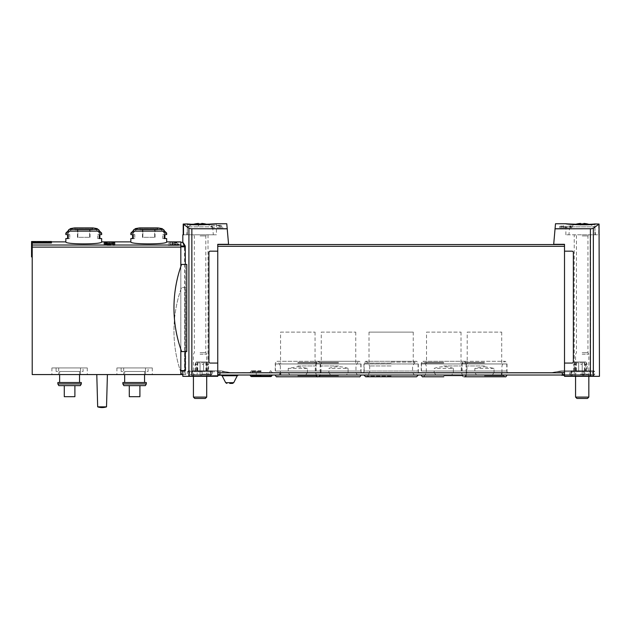 <?xml version="1.0" encoding="UTF-8"?>
<svg xmlns="http://www.w3.org/2000/svg" width="631" height="631" viewBox="0 0 631 631"><rect width="100%" height="100%" fill="white"/><g stroke="black" fill="none" stroke-linecap="round" stroke-linejoin="round"><path stroke-width="0.47" stroke-dasharray="3.15 2.37" d="M594.938 224.242C586.27 225.575 565.029 224.218 565.833 223.76C565.013 223.8 586.199 224.951 594.938 223.95L594.938 234.803L565.833 234.803L598.732 234.803L598.732 224.289L594.938 224.242L594.938 234.803L599.056 234.803M565.833 234.803L565.991 223.753M555.493 223.753L555.051 228.824L591.562 228.745L593.345 228.272L598.732 224.289M566.386 226.868L559.736 226.371L563.578 225.709L563.578 227.728L559.729 227.728L570.881 227.728L570.881 225.985L566.386 226.868L566.386 227.728M565.226 226.655L565.226 227.728L561.322 227.728L561.322 226.363L563.578 225.969C560.478 226.482 561.022 226.71 565.226 226.655L572.467 225.709L572.467 227.121L570.881 227.121M206.558 224.265L187.328 223.95M217.75 251.17L217.75 363.07L210.233 363.07A1.325 1.325 0 0 1 208.908 361.744L208.908 252.495A1.325 1.325 0 0 1 210.233 251.17L217.75 251.17L217.75 363.07L210.233 363.07A1.325 1.325 0 0 1 208.908 361.744A1.325 1.325 0 0 0 210.233 363.07L217.75 363.07L217.75 251.17L210.233 251.17A1.325 1.325 0 0 0 208.908 252.495A1.325 1.325 0 0 1 210.233 251.17L217.75 251.17L217.75 244.315L228.572 244.315L226.774 223.753M183.203 224.044L188.914 228.272L191.856 228.824L191.856 376.336L182.816 376.336M219.785 225.291L210.32 225.977L219.343 225.582L217.75 226.253L220.937 226.781L220.937 226.253L223.059 226.253L220.937 225.977L220.937 225.291L219.785 225.291L219.785 227.728L223.059 227.728L210.32 227.728L219.785 227.728M170.11 242.154L178.833 241.965L178.833 242.635L168.217 242.154L172.926 242.004L170.11 242.154L170.11 244.536L178.833 244.536L170.11 244.536M166.671 241.886C167.743 244.536 129.781 244.544 130.846 241.886M101.654 241.886C102.727 244.536 64.764 244.544 65.829 241.886M185.269 371.028L180.821 371.028L180.821 241.886M180.821 371.028L180.821 247.115L180.821 374.569L32.213 374.569L32.213 243.006L32.213 256.92L32.213 243.006L51.45 243.006L51.45 241.965L32.213 241.886L32.213 256.92L32.213 241.965L51.45 241.965L51.45 243.006L51.45 242.556L31.55 242.556L31.55 241.523L31.55 256.92L31.55 242.556M176.104 242.943L168.217 243.716L175.733 243.258L174.408 244.047L177.066 244.71L177.066 244.047L178.833 244.047L177.066 243.716L177.066 242.943L176.104 242.943L176.104 245.42L178.833 245.42L168.217 245.42L176.104 245.42M555.051 228.824L553.695 244.315L564.508 244.315L564.508 251.17L572.025 251.17L564.508 251.17L564.508 244.662L564.508 363.07L572.025 363.07L564.508 363.07L564.508 376.336L599.45 376.336M572.025 251.17A1.325 1.325 0 0 1 573.358 252.495L573.358 361.744L573.358 252.495A1.325 1.325 0 0 0 572.025 251.17A1.325 1.325 0 0 1 573.358 252.495L573.358 361.744A1.325 1.325 0 0 1 572.025 363.07A1.325 1.325 0 0 0 573.358 361.744A1.325 1.325 0 0 1 572.025 363.07L564.508 363.07L564.508 251.17L572.025 251.17M217.75 363.07L217.75 376.336L191.856 376.336M227.215 228.824L191.856 228.824M185.364 264.436L185.364 351.57M184.449 371.028L184.52 370.586L180.821 370.586M182.816 242.328L184.52 246.824L184.52 370.586M183.392 234.803L182.816 234.803M185.695 374.569L181.625 374.569A128.267 128.267 0 0 1 181.562 287.436L185.695 287.436L185.695 374.569L182.816 374.569M184.575 287.436L184.575 374.569M186.776 351.57L181.625 351.57A128.267 128.267 0 0 1 181.562 264.436L185.435 264.436L185.435 351.57M185.435 264.436L186.776 264.436M180.821 266.542L180.821 349.29M180.821 245.822L180.821 242.328L180.821 245.822M65.829 238.565L68.227 238.565L68.227 234.582L65.829 234.582M65.829 233.123L68.227 233.123L68.227 231.104A1.767 1.53 90 0 1 69.378 229.392A66.342 57.453 90 0 1 72.092 228.667L68.227 233.123L72.092 228.667L70.286 228.667M97.844 229.313L99.209 230.678A1.767 1.53 -90 0 1 99.256 231.104L99.256 233.123L101.654 233.123M101.654 234.582L99.256 234.582L99.256 238.565L101.654 238.565M69.378 229.392L98.105 229.392A66.342 57.453 -90 0 0 95.391 228.667L99.256 233.123L95.391 228.667L97.19 228.667M130.846 238.565L133.244 238.565L133.244 234.582L130.846 234.582M130.846 233.123L133.244 233.123L133.244 231.104A1.767 1.53 90 0 1 134.395 229.392A66.342 57.453 90 0 1 137.108 228.667L133.244 233.123L137.108 228.667L135.302 228.667M162.206 228.667L160.408 228.667L164.273 233.123L160.408 228.667A66.342 57.453 -90 0 1 163.121 229.392A1.767 1.53 -90 0 1 164.273 231.104L164.273 233.123L166.671 233.123M166.671 234.582L164.273 234.582L164.273 238.565L166.671 238.565M64.283 385.628L74.892 385.628L64.283 385.628L74.892 385.628L64.283 385.628L64.283 396.686L74.892 396.686L74.892 385.628L74.892 396.686L64.283 396.686L64.283 385.628L64.283 396.686L74.892 396.686L74.892 385.628M58.833 385.628L80.334 385.628M129.3 385.628L139.908 385.628L129.3 385.628L139.908 385.628L129.3 385.628L129.3 396.686L139.908 396.686L139.908 385.628L139.908 396.686L129.3 396.686L129.3 385.628L129.3 396.686L139.908 396.686L139.908 385.628M123.85 385.628L145.351 385.628M96.788 374.569L107.404 374.569L96.788 374.569M145.509 374.569L116.909 374.569L152.292 374.569L145.509 374.569L145.509 367.936L145.509 374.569M80.492 374.569L51.892 374.569L87.275 374.569L80.492 374.569L80.492 367.936L80.492 374.569M123.7 367.936L123.7 374.569L123.7 367.936L116.909 367.936L152.292 367.936L123.7 367.936M148.096 367.936L121.113 367.936L148.096 367.936L148.096 371.47L121.113 371.47L148.096 371.47M58.683 367.936L58.683 374.569L58.683 367.936L51.892 367.936L87.275 367.936L58.683 367.936M83.079 367.936L56.096 367.936L83.079 367.936L83.079 371.47L56.096 371.47L83.079 371.47M121.113 367.936L121.113 371.47M124.654 371.47L144.554 371.47L124.654 371.47L124.654 374.569M124.654 382.528L144.554 382.528L124.654 382.528M122.879 382.528L146.321 382.528M122.879 383.948L146.321 383.948M56.096 367.936L56.096 371.47M59.637 371.47L79.538 371.47L59.637 371.47L59.637 374.569M59.637 382.528L79.538 382.528L59.637 382.528M57.863 382.528L81.304 382.528M57.863 383.948L81.304 383.948M97.671 406.853L106.521 406.853A13.985 13.985 0 0 1 97.671 406.853M140.129 229.81L157.379 229.81L140.129 229.81L139.632 227.917L157.884 227.917M154.658 229.81L142.858 229.81L154.658 229.81L154.658 237.327L155.06 237.327L154.658 237.327L154.658 229.81M142.858 229.81L142.456 229.81L142.858 229.81L142.858 237.327L154.658 237.327L142.858 237.327L142.858 229.81M75.113 229.81L92.363 229.81L75.113 229.81L74.616 227.917L92.867 227.917M89.641 229.81L77.842 229.81L89.641 229.81L89.641 237.327L90.044 237.327L89.641 237.327L89.641 229.81M77.842 229.81L77.439 229.81L77.842 229.81L77.842 237.327L89.641 237.327L77.842 237.327L77.842 229.81M133.244 234.582L134.774 234.582L132.613 234.582L134.774 234.582L134.774 238.565L132.613 238.565L134.774 238.565L134.774 234.582L133.244 234.582M164.273 238.565L162.735 238.565L164.904 238.565L162.735 238.565L162.735 234.582L164.904 234.582L162.735 234.582L162.735 238.565L164.273 238.565M142.858 237.327L142.456 237.327L142.858 237.327M68.227 234.582L69.757 234.582L67.596 234.582L69.757 234.582L69.757 238.565L67.596 238.565L69.757 238.565L69.757 234.582L68.227 234.582M99.256 238.565L97.718 238.565L99.887 238.565L97.718 238.565L97.718 234.582L99.887 234.582L97.718 234.582L97.718 238.565L99.256 238.565M77.842 237.327L77.439 237.327L77.842 237.327M51.45 242.556L51.45 241.523L51.45 241.965L51.45 241.523L31.55 241.523L31.55 256.92L32.213 256.92M192.1 376.336L208.025 376.336L192.1 376.336L192.1 234.803L208.025 234.803L192.1 234.803M363.511 372.803L418.755 372.803L363.511 372.803L364.15 371.028L418.108 371.028L364.15 371.028L364.15 363.953L418.108 363.953L364.15 363.953M420.782 372.803L466.743 372.803L420.782 372.803L421.429 371.028L466.096 371.028L421.429 371.028L421.429 363.953L466.096 363.953L421.429 363.953M315.516 372.803L361.476 372.803L315.516 372.803L316.163 371.028L360.837 371.028L316.163 371.028L316.163 363.953L360.837 363.953L316.163 363.953M461.474 372.803L507.434 372.803L461.474 372.803L462.121 371.028L506.788 371.028L462.121 371.028L462.121 363.953L506.788 363.953L462.121 363.953M274.832 372.803L320.785 372.803L274.832 372.803L275.471 371.028L320.146 371.028L275.471 371.028L275.471 363.953L320.146 363.953L275.471 363.953M564.508 372.803L217.75 372.803M564.508 244.536L217.75 244.536M599.45 234.803L598.732 234.803M574.242 376.336L590.159 376.336L574.242 376.336L574.242 234.803L590.159 234.803L574.242 234.803M564.508 363.07L564.508 251.17M180.821 372.29A128.267 128.267 0 0 1 181.562 287.436L185.695 287.436M598.858 224.044L598.858 234.803L598.866 224.029M183.534 234.803L216.425 234.803L183.534 234.803M280.558 332.111L315.058 332.111L280.558 332.111L280.558 363.953L315.058 363.953L280.558 363.953M467.208 332.111L501.7 332.111L467.208 332.111L467.208 363.953L501.7 363.953L467.208 363.953M321.25 332.111L355.75 332.111L321.25 332.111L321.25 363.953L355.75 363.953L321.25 363.953M426.517 332.111L461.016 332.111L426.517 332.111L426.517 363.953L461.016 363.953L426.517 363.953M369.017 332.111L413.25 332.111L369.017 332.111L369.017 363.953L413.25 363.953L369.017 363.953M108.169 244.662L108.169 245.42L108.792 245.42L105.984 245.42L114.7 245.42L108.169 245.42M104.083 243.874L104.083 245.42L104.083 243.874M108.792 244.402L108.792 245.42M105.984 244.221L105.984 245.42M113.375 243.874L113.375 243.006M114.7 244.599L114.7 243.006M109.628 244.536L104.083 244.536L107.294 244.536L107.294 242.62L107.294 244.536L105.409 244.536L114.7 244.536L109.628 244.536L109.628 242.194M112.878 242.62L112.878 244.536M114.7 242.62L114.7 241.973M113.375 241.973L113.375 242.422M172.302 241.957L172.302 244.536M172.926 242.004L172.926 244.536M178.833 241.965L178.833 242.635M177.066 242.943L177.066 243.716M177.066 244.047L177.066 244.71M175.733 244.71L175.733 244.047M175.733 243.716L175.733 243.258M220.937 225.291L220.937 225.977M220.937 226.253L220.937 226.781M219.343 226.781L219.343 226.253M219.343 225.977L219.343 225.582M563.578 225.709L563.578 227.728L561.322 227.728M570.29 225.709L570.29 227.728L572.467 227.728L570.881 227.728L570.881 225.985M565.226 227.728L570.29 227.728M572.467 225.709L572.467 227.121M575.701 224.265A24.041 24.041 0 0 0 569.754 226.845A24.041 24.041 0 0 1 580.567 223.429L580.567 226.845L594.654 226.845L569.754 226.845L594.654 226.845A24.041 24.041 0 0 0 588.699 224.265M583.841 223.958L583.841 223.429A24.041 24.041 0 0 1 594.654 226.845L569.627 226.845L580.567 226.845L580.567 223.958M582.2 234.803L595.467 234.803L582.2 234.803M582.2 352.69L587.95 352.69L582.2 352.69M582.2 354.228L588.833 354.228L582.2 354.228M575.567 397.096L588.833 397.096M576.923 398.453L587.477 398.453M192.4 224.62A24.041 24.041 0 0 0 187.612 226.845A24.041 24.041 0 0 1 198.426 223.429L198.426 226.845L212.513 226.845L187.612 226.845L212.513 226.845A24.041 24.041 0 0 0 207.725 224.62M201.699 223.958L201.699 223.429A24.041 24.041 0 0 1 212.513 226.845L187.494 226.845L198.426 226.845L198.426 223.958M200.059 234.803L213.333 234.803L200.059 234.803M200.059 352.69L205.809 352.69L200.059 352.69M200.059 354.228L206.7 354.228L200.059 354.228M193.425 397.096L206.7 397.096M194.782 398.453L205.343 398.453M348.099 368.378C341.702 366.185 335.298 366.185 328.901 368.378L328.901 372.582L321.029 372.582L355.971 372.582L328.901 372.582L330.581 375.011L346.419 375.011L348.099 372.582L348.099 368.378L328.901 368.378M338.5 365.948L321.029 365.948L338.5 365.948M453.366 368.378C446.961 366.185 440.564 366.185 434.16 368.378L434.16 372.582L426.296 372.582L461.237 372.582L434.16 372.582L435.847 375.011L451.678 375.011L453.366 372.582L453.366 368.378L434.16 368.378M443.767 365.948L461.237 365.948L443.767 365.948M297.808 366.721L307.407 368.378L307.407 372.582L315.279 372.582L280.338 372.582L288.209 372.582L288.209 368.378L297.808 366.721M297.808 365.948L315.279 365.948L297.808 365.948M305.727 375.011L289.889 375.011L288.209 372.582L307.407 372.582L305.727 375.011L289.889 375.011M484.458 366.721L494.057 368.378L494.057 372.582L501.929 372.582L466.987 372.582L474.851 372.582L474.851 368.378L484.458 366.721M484.458 365.948L466.987 365.948L484.458 365.948M492.369 375.011L476.539 375.011L474.851 372.582L494.057 372.582L492.369 375.011L476.539 375.011M564.508 375.453L571.804 375.453L561.543 375.453L561.101 375.011L562.3 375.011L561.101 375.011L562.3 375.011L561.101 375.011L561.543 375.453L561.101 375.011L561.543 375.453L561.101 375.011L562.3 375.011L562.3 374.569L562.3 375.011L562.3 374.569L562.3 375.011L562.3 374.569L562.3 375.011L219.967 375.011L219.967 374.569L219.967 375.011L219.967 374.569L219.967 375.011L219.967 374.569L219.967 375.011L221.158 375.011L220.716 375.453L210.32 375.453L210.32 374.569L210.32 375.453L211.448 374.569L210.32 375.429L210.32 370.807L211.448 371.698L211.448 374.569L212.576 374.569L211.448 374.569L211.448 371.698L210.32 370.807L210.32 375.429L220.716 375.453L221.158 375.011L219.967 375.011L221.158 375.011L219.967 375.011L221.158 375.011L220.716 375.453L221.158 375.011L219.967 375.011L219.967 372.582L230.449 372.582L219.967 372.582L219.967 374.569L219.967 372.582L230.449 372.582L225.433 371.698L230.449 372.582L219.967 372.582L219.967 374.569L219.967 372.582L230.449 372.582L220.716 370.807L210.32 370.807L220.716 370.807L230.449 372.582L219.967 372.582L219.967 374.569L219.967 372.582L280.558 372.582L219.967 372.803M589.054 370.807L571.804 370.807L589.054 370.807L589.938 371.698L589.938 374.569L584.188 374.569L583.304 375.453A0.883 0.883 0 0 0 583.699 375.366L584.188 374.569L594.717 374.569L594.717 371.698L556.834 371.698L561.543 370.862L551.817 372.582L562.3 372.582L562.3 374.569L562.3 372.582L551.817 372.582L556.834 371.698L570.976 371.698L571.804 370.807L561.543 370.807L551.817 372.582L562.3 372.582L551.817 372.582L561.543 370.807L551.817 372.582L561.543 370.807L571.804 370.807L570.976 371.698L570.976 374.569L571.804 375.453L570.976 374.569L582.2 374.569L582.2 371.698L583.083 370.807A0.883 0.883 0 0 0 582.941 370.823L583.699 370.902A0.883 0.883 0 0 0 583.304 370.807L570.566 370.807L583.304 370.807L584.188 371.698L584.188 374.569L583.699 370.902M571.804 375.453L589.054 375.453L571.804 375.453M580.433 375.453L572.025 375.453L580.433 375.453M582.941 370.823L582.2 371.698L570.976 371.698L570.976 374.569L562.3 374.569L562.3 372.582L551.817 372.582L562.3 372.582L562.3 374.569L562.3 372.582L562.3 374.569L571.938 374.569L571.938 375.429L561.543 375.453L571.938 375.453L561.543 375.453L571.938 375.453L570.81 374.569L571.938 375.453L571.938 370.807L571.938 371.698L571.938 370.807L570.81 371.698L571.938 370.831L571.938 371.698L582.2 371.698L582.2 374.569L582.941 375.445A0.883 0.883 0 0 0 583.083 375.453L582.2 374.569L592.706 374.569L571.694 374.569L582.2 374.569L571.938 374.569L571.938 371.698L556.834 371.698L570.81 371.698L569.683 371.698L570.81 371.698L570.81 374.569L570.81 371.698L556.834 371.698L594.717 371.698L593.834 370.807M561.101 375.011L562.3 375.011L562.3 372.803M217.75 375.453L210.32 375.453L220.716 375.453L210.454 375.453L211.29 374.569L210.454 375.453L201.171 375.453L211.693 375.453L188.432 375.453L220.716 375.453L221.158 375.011M201.833 375.453L193.425 375.453L201.833 375.453M200.059 375.453L211.448 375.453L200.059 375.453M580.433 370.807L572.025 370.807L580.433 370.807M561.543 370.807L571.938 370.807L561.543 370.807M220.716 370.862L210.32 370.807L220.716 370.807L225.433 371.698L220.716 370.807L188.432 370.807L210.454 370.807L211.29 371.698L211.29 374.569L202.054 374.569L201.171 375.453L202.054 374.569L210.32 374.569L187.549 374.569L200.059 374.569L200.95 375.453L200.059 374.569L192.321 374.569L211.29 374.569L211.29 371.698L210.454 370.807L220.716 370.807L230.449 372.582L220.716 370.862M201.833 370.807L193.425 370.807L201.833 370.807M200.059 370.807L211.448 370.807L200.059 370.807M583.304 375.453L570.566 375.453L583.304 375.453M580.433 371.107L572.688 371.107L580.433 371.107M580.433 371.028L588.25 371.028L580.433 371.028M575.464 364.481L573.697 364.481L573.634 371.028L575.401 371.028L575.464 364.481L576.34 362.809L584.527 362.809L585.394 364.481L585.458 371.028L587.232 371.028L587.169 364.481L585.394 364.481M582.2 362.809L582.2 364.481L578.659 364.481L578.659 371.028L582.2 371.028L582.2 362.809L586.444 362.809L587.169 364.481M582.2 364.481L582.2 371.028L586.444 371.028L586.444 362.809L585.962 361.965L574.904 361.965L585.962 361.965M578.659 364.481L578.659 362.809L574.415 362.809L573.697 364.481M200.059 371.698L200.059 374.569L210.565 374.569L189.56 374.569L200.059 374.569L200.059 371.698L200.95 370.807L200.059 371.698L192.321 371.698L211.29 371.698L202.054 371.698L201.171 370.807L202.054 371.698L202.054 374.569L202.054 371.698L210.32 371.698L210.32 374.569L210.32 370.831L210.32 371.698L187.549 371.698L200.059 371.698M201.833 371.107L194.088 371.107L201.833 371.107M201.833 371.028L209.65 371.028L201.833 371.028M196.864 364.481L195.097 364.481L195.034 371.028L196.801 371.028L196.864 364.481L197.74 362.809L205.927 362.809L206.794 364.481L206.858 371.028L208.632 371.028L208.569 364.481L206.794 364.481M203.6 362.809L203.6 364.481L200.059 364.481L200.059 371.028L203.6 371.028L203.6 362.809L207.844 362.809L208.569 364.481M203.6 364.481L203.6 371.028L207.844 371.028L207.844 362.809L207.362 361.965L196.304 361.965L207.362 361.965M200.059 364.481L200.059 362.809L195.815 362.809L195.097 364.481M562.3 372.582L280.558 372.582L562.3 372.582M297.808 372.582L320.367 372.582L297.808 372.582M484.458 372.582L461.9 372.582L484.458 372.582M338.5 372.582L315.942 372.582L338.5 372.582M443.767 372.582L421.208 372.582L443.767 372.582M391.133 372.582L363.929 372.582L391.133 372.582M261.1 372.582L249.908 372.582L261.1 372.582M229.692 375.011L238.471 375.011L229.692 375.011M261.1 375.011L249.908 375.011L261.1 375.011M391.133 375.011L363.929 375.011L391.133 375.011M443.767 375.011L421.208 375.011L443.767 375.011M338.5 375.011L315.942 375.011L338.5 375.011M484.458 375.011L461.9 375.011L484.458 375.011M297.808 375.011L320.367 375.011L297.808 375.011M265.966 372.582L256.233 372.582L265.966 372.582L265.966 375.011L256.233 375.011L265.966 375.011M251.312 376.557L270.88 376.557M261.1 370.807L251.438 370.807L261.1 370.807M280.558 375.011L280.558 372.803M501.7 375.011L501.7 372.803M391.133 365.948L369.679 365.948L391.133 365.948M201.833 374.128L209.35 374.128L201.833 374.128M201.833 370.925L193.867 370.925L201.833 370.925M201.833 361.965L206.266 361.965L201.833 361.965M208.632 371.028L207.844 371.028M196.801 371.028L206.858 371.028M200.059 362.809L200.059 371.028L195.034 371.028M197.74 371.028L197.74 362.809M205.927 371.028L205.927 362.809M207.694 371.028L207.694 362.809M195.965 371.028L195.965 362.809M209.792 371.028L193.867 371.028L210.233 370.807M582.2 375.453L593.59 375.453L582.2 375.453M582.2 370.807L593.59 370.807L582.2 370.807M583.699 375.366L582.941 375.445M580.433 374.128L587.95 374.128L580.433 374.128M580.433 370.925L572.467 370.925L580.433 370.925M580.433 361.965L584.866 361.965L580.433 361.965M587.232 371.028L586.444 371.028M575.401 371.028L585.458 371.028M578.659 362.809L578.659 371.028L573.634 371.028M576.34 371.028L576.34 362.809M584.527 371.028L584.527 362.809M586.294 371.028L586.294 362.809M574.565 371.028L574.565 362.809M588.392 371.028L572.467 371.028L588.833 370.807M494.057 368.378L474.851 368.378M307.407 368.378L288.209 368.378M451.678 375.011L435.847 375.011M346.419 375.011L330.581 375.011M591.562 228.745L555.051 228.745M227.207 228.745L190.696 228.745M180.821 245.009L32.213 245.009M590.411 228.824L590.411 376.336M188.914 228.272L188.914 376.336M184.52 246.824L180.821 246.824M184.418 245.987L180.821 245.987M68.227 231.104L99.256 231.104M133.244 231.104L164.273 231.104M134.395 229.392L163.121 229.392M180.821 247.115L32.213 247.115M140.129 228.359L157.379 228.359L140.129 228.359M75.113 228.359L92.363 228.359L75.113 228.359M564.508 246.303L217.75 246.303M593.345 228.272L593.345 376.336M187.328 224.242L187.328 234.803L187.328 224.242M108.666 242.099L108.666 244.536M582.2 235.915L587.95 235.915L582.2 235.915M200.059 235.915L205.809 235.915L200.059 235.915M338.5 375.847L319.27 375.847L338.5 375.847M443.767 375.847L462.996 375.847L443.767 375.847M297.808 375.847L317.038 375.847L297.808 375.847M484.458 375.847L503.688 375.847L484.458 375.847M564.508 374.569L589.938 374.569L589.054 375.453M562.3 374.569L594.717 374.569L593.834 375.453M219.967 374.569L217.75 374.569M225.433 371.698L210.32 371.698L225.433 371.698M261.1 375.674L252.692 375.674L261.1 375.674M250.546 376.115L271.653 376.115M261.1 371.698L252.692 371.698L261.1 371.698M261.1 371.249L250.673 371.249L261.1 371.249M391.133 376.06L367.124 376.06L391.133 376.06M391.133 363.07L363.929 363.07L391.133 363.07M391.133 362.107L415.08 362.107L391.133 362.107M443.767 363.07L421.208 363.07L443.767 363.07M443.767 362.312L424.576 362.312L443.767 362.312M338.5 363.07L315.942 363.07L338.5 363.07M338.5 362.312L319.31 362.312L338.5 362.312M484.458 363.07L461.9 363.07L484.458 363.07M484.458 362.312L465.268 362.312L484.458 362.312M297.808 363.07L320.367 363.07L297.808 363.07M297.808 362.312L316.999 362.312L297.808 362.312M201.833 374.569L209.35 374.569L201.833 374.569M582.2 371.698L592.706 371.698L582.2 371.698M580.433 374.569L587.95 374.569L580.433 374.569M222.104 375.729L237.288 375.729M225.677 382.694L233.715 382.694M51.45 241.886L32.213 241.886M116.909 367.936L116.909 374.569M152.292 367.936L152.292 374.569M51.892 367.936L51.892 374.569M87.275 367.936L87.275 374.569M144.554 371.47L144.554 374.569M79.538 371.47L79.538 374.569M157.821 227.917L157.379 229.81M92.804 227.917L92.363 229.81M134.655 229.313L133.291 230.678M162.861 229.313L164.226 230.678M155.06 237.327L155.06 229.81M142.456 237.327L142.456 229.81M69.639 229.313L68.274 230.678M90.044 237.327L90.044 229.81M77.439 237.327L77.439 229.81M216.425 223.76L216.425 234.803M208.025 234.803L208.025 376.336M590.159 234.803L590.159 376.336M315.058 332.111L315.058 363.953M320.146 363.953L320.146 371.028L320.785 372.803M501.7 332.111L501.7 363.953M506.788 363.953L506.788 371.028L507.434 372.803M355.75 332.111L355.75 363.953M360.837 363.953L360.837 371.028L361.476 372.803M461.016 332.111L461.016 363.953M466.096 363.953L466.096 371.028L466.743 372.803M413.25 332.111L413.25 363.953M418.108 363.953L418.108 371.028L418.755 372.803M104.083 242.217L104.083 244.536M105.409 242.525L105.409 244.536M559.729 226.371L559.729 227.728M569.627 226.845L568.933 234.803M594.773 226.845L595.467 234.803M588.833 376.336L588.833 354.228L587.95 352.69L587.95 235.915L589.054 234.803M575.567 376.336L575.567 354.228L576.45 352.69L576.45 235.915L575.346 234.803M187.494 226.845L186.792 234.803M212.631 226.845L213.333 234.803M206.7 376.336L206.7 354.228L205.809 352.69L205.809 235.915L206.921 234.803M193.425 376.336L193.425 354.228L194.316 352.69L194.316 235.915L193.204 234.803M317.709 376.778L359.284 376.778L357.73 375.847L355.971 372.582L355.971 365.948L357.69 362.312L359.284 361.303L317.709 361.303L319.31 362.312L321.029 365.948L321.029 372.582L319.27 375.847L317.709 376.778L318.6 376.778C318.986 377.157 319.578 376.565 320.367 375.011M461.9 375.011C462.681 376.565 463.272 377.157 463.667 376.778L464.55 376.778L462.996 375.847L461.237 372.582L461.237 365.948L462.949 362.312L464.55 361.303L422.975 361.303L424.576 362.312L426.296 365.948L426.296 372.582L424.537 375.847L422.975 376.778L443.767 376.778M280.338 365.948L280.338 372.582L278.579 375.847L277.017 376.778L318.6 376.778L317.038 375.847L315.279 372.582L315.279 365.948L316.999 362.312L318.6 361.303L277.017 361.303L278.618 362.312L280.338 365.948M505.242 376.778L503.688 375.847L501.929 372.582L501.929 365.948L503.641 362.312L505.242 361.303L463.667 361.303L465.268 362.312L466.987 365.948L466.987 372.582L465.228 375.847L463.667 376.778L484.458 376.778M570.566 375.453L569.683 374.569L569.683 371.698L570.566 370.807M574.904 361.965L574.415 362.809L574.415 371.028M188.432 370.807L187.549 371.698L187.549 374.569L188.432 375.453M193.204 370.807L192.321 371.698L192.321 374.569L193.204 375.453M196.304 361.965L195.815 362.809L195.815 371.028M256.233 372.582L256.233 375.011M269.5 375.011L270.383 376.557M252.692 375.011L251.808 376.557M269.5 372.582L270.383 370.807M252.692 372.582L251.808 370.807M251.438 370.807L249.908 372.582M270.754 370.807L272.284 372.582M369.679 365.948L369.679 372.582L367.124 376.06L365.696 376.778L416.563 376.778L415.135 376.06L412.579 372.582L412.579 365.948L415.08 362.107L416.563 361.303L365.696 361.303L367.187 362.107L369.679 365.948M418.329 372.582L418.329 363.07L416.563 361.303L365.696 361.303L363.929 363.07L363.929 372.582M466.317 372.582L466.317 363.07L464.55 361.303L422.975 361.303L421.208 363.07L421.208 372.582M361.058 372.582L361.058 363.07L359.284 361.303L317.709 361.303L315.942 363.07L315.942 372.582M507.008 372.582L507.008 363.07L505.242 361.303L463.667 361.303L461.9 363.07L461.9 372.582M320.367 372.582L320.367 363.07L318.6 361.303L277.017 361.303L275.25 363.07L275.25 372.582M211.693 370.807L212.576 371.698L212.576 374.569L211.693 375.453M188.677 370.807L189.56 371.698L189.56 374.569L188.677 375.453M211.448 370.807L210.565 371.698L210.565 374.569L211.448 375.453M194.316 374.128L193.425 375.453M209.35 374.128L210.233 375.453M193.867 371.028L193.425 370.807M197.4 361.965L197.188 374.128M206.266 361.965L206.479 374.128M593.59 370.807L592.706 371.698L592.706 374.569L593.59 375.453M570.81 370.807L571.694 371.698L571.694 374.569L570.81 375.453M572.916 374.128L572.025 375.453M587.95 374.128L588.833 375.453M572.467 371.028L572.025 370.807M576 361.965L575.787 374.128M584.866 361.965L585.079 374.128"/><path stroke-width="0.95" d="M594.938 224.242C586.27 225.575 565.029 224.218 565.833 223.76C565.013 223.8 586.199 224.951 594.938 223.95L599.056 224.044L593.345 228.272L591.562 228.745L555.051 228.824L555.493 223.753L565.991 223.753M187.328 224.242C195.989 225.575 217.238 224.218 216.425 223.76C217.253 223.8 196.067 224.951 187.328 223.95L183.534 224.289L183.534 234.803L182.816 234.803L182.816 242.328L180.821 242.328M216.425 223.76L206.558 224.265M216.275 223.753L226.774 223.753L227.215 228.824L190.696 228.745L188.914 228.272L183.534 224.289M187.328 223.95L183.203 224.044L183.203 234.803M105.984 243.874L113.375 243.874L113.375 244.599L114.7 244.599L114.7 243.006L113.375 243.006L113.375 243.558L104.083 243.558L108.792 244.402L105.984 244.221M133.244 231.104A1.767 1.53 -90 0 1 134.395 229.392A66.342 57.453 -90 0 1 137.108 228.667L135.302 228.667L139.632 227.917L157.884 227.917A66.342 66.342 0 0 1 162.206 228.667L160.408 228.667A66.342 57.453 90 0 1 163.121 229.392A1.767 1.53 90 0 1 164.273 231.104L133.244 231.104L133.244 233.123L130.846 233.123L130.846 234.582L133.244 234.582L133.244 238.565L130.846 238.565L130.846 241.886C129.773 244.544 167.736 244.536 166.671 241.886L180.821 241.886L180.821 266.542M68.227 231.104A1.767 1.53 -90 0 1 69.378 229.392A66.342 57.453 -90 0 1 72.092 228.667L70.286 228.667L74.616 227.917L92.867 227.917A66.342 66.342 0 0 1 97.19 228.667L95.391 228.667A66.342 57.453 90 0 1 98.105 229.392A1.767 1.53 90 0 1 99.256 231.104L68.227 231.104L68.227 233.123L65.829 233.123L65.829 234.582L68.227 234.582L68.227 238.565L65.829 238.565L65.829 241.886C64.756 244.544 102.727 244.536 101.654 241.886L130.846 241.886M51.45 242.556L31.55 242.556L31.55 241.523L51.45 241.523L51.45 243.006L32.213 243.006L32.213 374.569L180.821 374.569L180.821 349.29M105.409 242.525L107.294 242.43C104.714 242.178 105.172 242.067 108.666 242.099L114.7 242.62L114.7 241.973L113.375 241.973L113.375 242.422L109.628 242.028C105.338 241.697 101.22 242.43 107.294 242.62L104.091 242.217M564.508 251.17L572.025 251.17A1.325 1.325 0 0 1 573.358 252.495L573.358 361.744A1.325 1.325 0 0 1 572.025 363.07L564.508 363.07L564.508 244.315L553.695 244.315L555.051 228.824M564.508 363.07L564.508 376.336L599.45 376.336L599.056 224.044M227.215 228.824L228.572 244.315L217.75 244.315L217.75 363.07L210.233 363.07A1.325 1.325 0 0 1 208.908 361.744L208.908 252.495A1.325 1.325 0 0 1 210.233 251.17L217.75 251.17M182.816 371.028L182.816 376.336L217.75 376.336L217.75 363.07M184.418 245.987C182.051 241.121 182.32 241.121 185.238 245.987L185.364 264.436M185.364 351.57L185.269 371.028L180.821 371.028M186.776 264.436L186.776 351.57L181.625 351.57A128.267 128.267 0 0 1 181.562 264.436L186.776 264.436M69.378 229.392L98.105 229.392A1.767 1.53 -90 0 1 99.209 230.678L101.654 233.123L99.256 233.123L99.256 231.104M101.654 233.123L101.654 234.582L99.256 234.582L99.256 238.565L101.654 238.565L101.654 241.886M164.226 230.678L166.671 233.123L164.273 233.123L164.273 231.104M166.671 233.123L166.671 234.582L164.273 234.582L164.273 238.565L166.671 238.565L166.671 241.886M81.304 383.948L80.334 385.628L58.833 385.628L57.863 383.948L81.304 383.948L81.304 382.528L57.863 382.528L57.863 383.948M146.321 383.948L145.351 385.628L123.85 385.628L122.879 383.948L146.321 383.948L146.321 382.528L122.879 382.528L122.879 383.948M124.654 374.569L124.654 382.528M59.637 374.569L59.637 382.528M97.671 406.853L96.788 374.569L97.671 406.853A13.985 13.985 0 0 0 106.521 406.853L97.671 406.853M129.3 385.628L129.3 396.686L139.908 396.686L139.908 385.628M64.283 385.628L64.283 396.686L74.892 396.686L74.892 385.628M31.55 242.556L31.55 256.92L32.213 256.92M564.508 244.536L217.75 244.536M564.508 372.803L217.75 372.803M182.816 374.569L181.625 374.569A128.267 128.267 0 0 1 180.821 372.29M183.408 224.044L183.408 234.803M183.392 224.029L183.534 234.803M113.375 243.558L113.375 244.599M580.567 223.958A23.513 23.513 0 0 1 583.841 223.958A23.513 23.513 0 0 0 580.567 223.958L580.567 223.429A24.041 24.041 0 0 0 575.701 224.265M588.699 224.265A24.041 24.041 0 0 0 583.841 223.429L583.841 223.958M588.833 376.336L588.833 397.096L575.567 397.096L575.567 376.336M588.833 397.096L587.477 398.453L576.923 398.453L575.567 397.096M198.426 223.958A23.513 23.513 0 0 1 201.699 223.958A23.513 23.513 0 0 0 198.426 223.958L198.426 223.429A24.041 24.041 0 0 0 192.4 224.62M207.725 224.62A24.041 24.041 0 0 0 201.699 223.429L201.699 223.958M206.7 376.336L206.7 397.096L193.425 397.096L193.425 376.336M206.7 397.096L205.343 398.453L194.782 398.453L193.425 397.096M564.508 375.453L561.101 375.011M221.158 375.011L217.75 375.453M562.3 372.803L562.3 375.011L219.967 375.011L219.967 372.803M250.546 376.115L271.653 376.115L270.88 376.557L251.312 376.557L249.908 375.011M280.558 372.803L280.558 375.011M501.7 372.803L501.7 375.011M229.692 383.411L232.531 383.411L229.692 383.411M591.562 228.745L555.051 228.745M227.207 228.745L190.696 228.745M180.821 245.009L32.213 245.009M590.411 228.824L590.411 376.336M191.856 228.824L191.856 376.336M188.914 228.272L188.914 376.336M185.364 246.824L180.821 246.824M185.364 370.586L180.821 370.586M185.238 245.987L180.821 245.987M163.121 229.392L134.395 229.392M180.821 247.115L32.213 247.115M564.508 246.303L217.75 246.303M593.345 228.272L593.345 376.336M562.3 374.569L564.508 374.569M219.967 374.569L217.75 374.569M222.104 375.729L225.677 382.694L233.715 382.694L237.288 375.729L222.104 375.729L220.921 375.011M65.829 241.886L51.45 241.886M74.616 227.917A66.342 66.342 0 0 0 70.286 228.667L69.639 229.313M139.632 227.917A66.342 66.342 0 0 0 135.302 228.667L134.655 229.313M144.554 374.569L144.554 382.528M79.538 374.569L79.538 382.528M106.521 406.853L107.404 374.569L106.521 406.853M157.379 228.359L157.821 227.917L139.688 227.917L157.884 227.917M92.363 228.359L92.804 227.917L74.671 227.917L92.867 227.917M133.291 230.678L130.846 233.123M132.613 234.582L132.613 238.565M162.206 228.667L162.861 229.313M164.904 238.565L164.904 234.582M68.274 230.678L65.829 233.123M67.596 234.582L67.596 238.565M97.19 228.667L97.844 229.313M99.887 238.565L99.887 234.582M271.653 376.115L272.284 375.011M418.329 375.011L416.563 376.778L365.696 376.778L363.929 375.011M466.317 375.011C465.536 376.565 464.944 377.157 464.55 376.778L505.242 376.778C505.636 377.157 506.228 376.565 507.008 375.011M421.208 375.011C421.989 376.565 422.581 377.157 422.975 376.778L443.767 376.778M361.058 375.011C360.269 376.565 359.678 377.157 359.284 376.778L317.709 376.778C317.314 377.157 316.73 376.565 315.942 375.011M484.458 376.778L505.242 376.778M275.25 375.011C276.039 376.565 276.63 377.157 277.017 376.778L317.709 376.778M237.288 375.729L238.471 375.011M233.715 382.694L232.531 383.411M225.677 382.694L226.86 383.411"/></g></svg>
